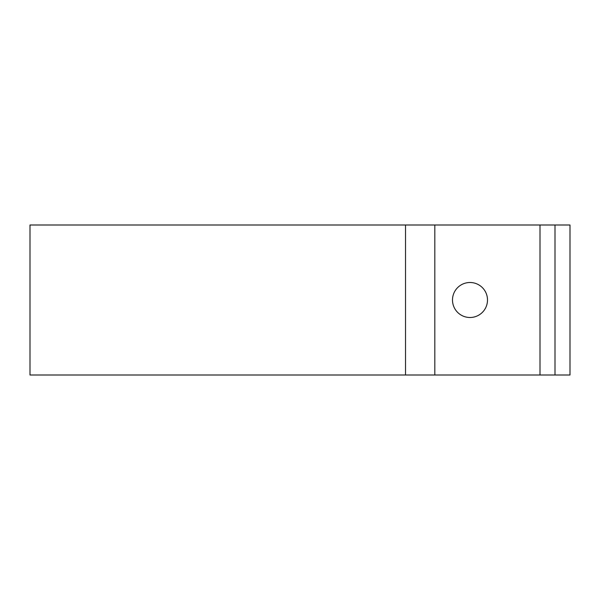 <?xml version="1.0" encoding="UTF-8"?>
<svg xmlns="http://www.w3.org/2000/svg" width="600" height="600" viewBox="0 0 600 600"><rect width="100%" height="100%" fill="white"/><g stroke="black" fill="none" stroke-linecap="round" stroke-linejoin="round"><path stroke-width="0.9" d="M555 375L570 375L570 225L555 225L555 375L30 375L30 225L434.812 225L434.812 375M434.812 225L555 225M487.5 300A17.497 17.497 0 0 1 469.995 317.498A17.497 17.497 0 0 1 452.498 300A17.497 17.497 0 0 1 469.995 282.502A17.497 17.497 0 0 1 487.5 300M405.518 225L405.518 375M540 225L540 375"/></g></svg>
